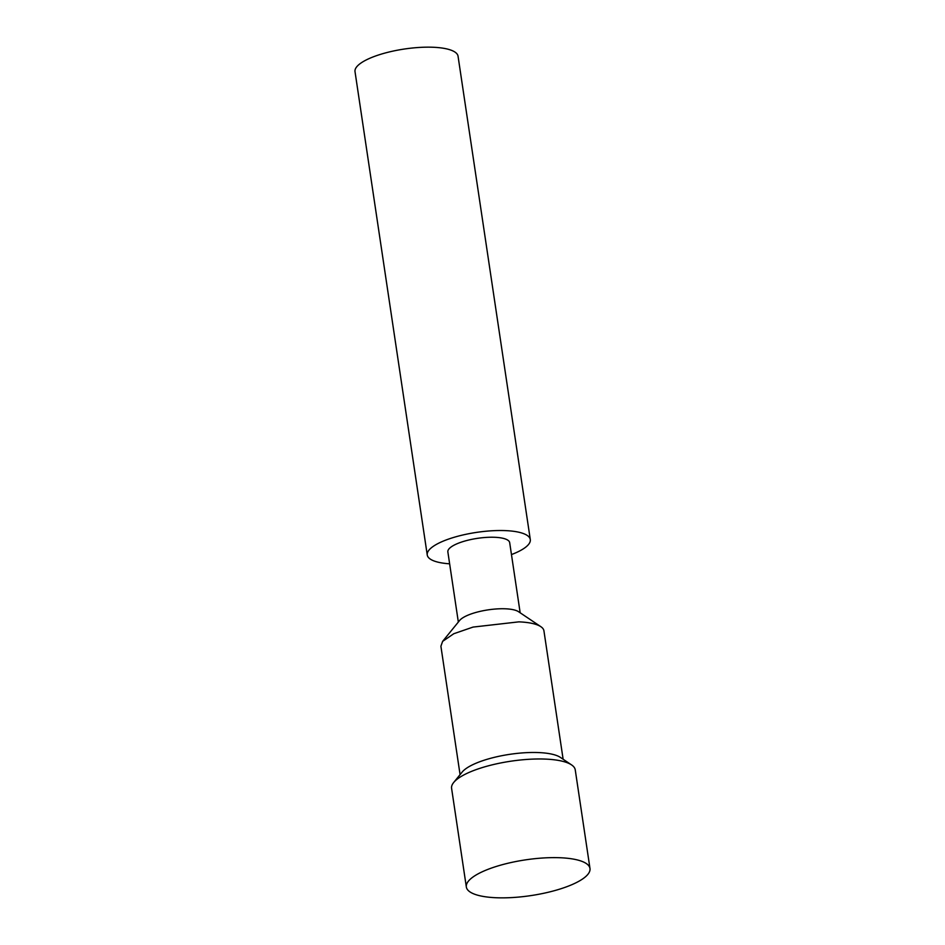 <?xml version="1.0" encoding="UTF-8"?>
<svg xmlns="http://www.w3.org/2000/svg" width="945" height="945" viewBox="0 0 945 945"><rect width="100%" height="100%" fill="white"/><g stroke="black" fill="none" stroke-linecap="round" stroke-linejoin="round"><path stroke-width="1.42" d="M589.987 868.502L575.245 769.856A62.512 18.073 171.5 0 0 571.548 764.895A62.512 18.073 171.5 0 0 545.135 759.083A62.512 18.073 171.5 0 0 453.671 782.507A62.512 18.073 171.5 0 0 451.592 788.343L466.334 886.977A62.512 18.073 171.5 0 0 496.444 897.75A62.512 18.073 171.5 0 0 559.865 889.08A62.512 18.073 171.5 0 0 589.987 868.502A62.512 18.073 171.5 0 0 559.877 857.729A62.512 18.073 171.5 0 0 496.456 866.4A62.512 18.073 171.5 0 0 466.334 886.977M571.548 764.895L560.385 757.394A52.093 15.061 171.5 0 0 538.366 752.563A52.093 15.061 171.5 0 0 462.152 772.077L453.671 782.507M563.125 759.237L543.93 630.823A52.093 15.061 171.5 0 0 540.859 626.689A52.093 15.061 171.5 0 0 518.84 621.857L473.067 627.078L453.801 633.717L442.626 641.371L440.902 646.226L460.073 774.628M540.859 626.689L518.533 611.698A31.256 9.037 171.5 0 0 505.315 608.793A31.256 9.037 171.5 0 0 459.589 620.511L442.626 641.371M520.163 612.797L509.686 542.666A31.256 9.037 171.5 0 0 494.625 537.28A31.256 9.037 171.5 0 0 462.92 541.615A31.256 9.037 171.5 0 0 447.859 551.904L458.337 622.034M511.469 554.573A52.093 15.061 171.5 0 0 530.299 539.583A52.093 15.061 171.5 0 0 505.197 530.606A52.093 15.061 171.5 0 0 452.348 537.835A52.093 15.061 171.5 0 0 427.246 554.987A52.093 15.061 171.5 0 0 449.643 563.811M530.299 539.583L458.053 56.227A52.093 15.061 171.5 0 0 432.964 47.25A52.093 15.061 171.5 0 0 380.114 54.479A52.093 15.061 171.5 0 0 355.013 71.619L427.246 554.987"/></g></svg>
